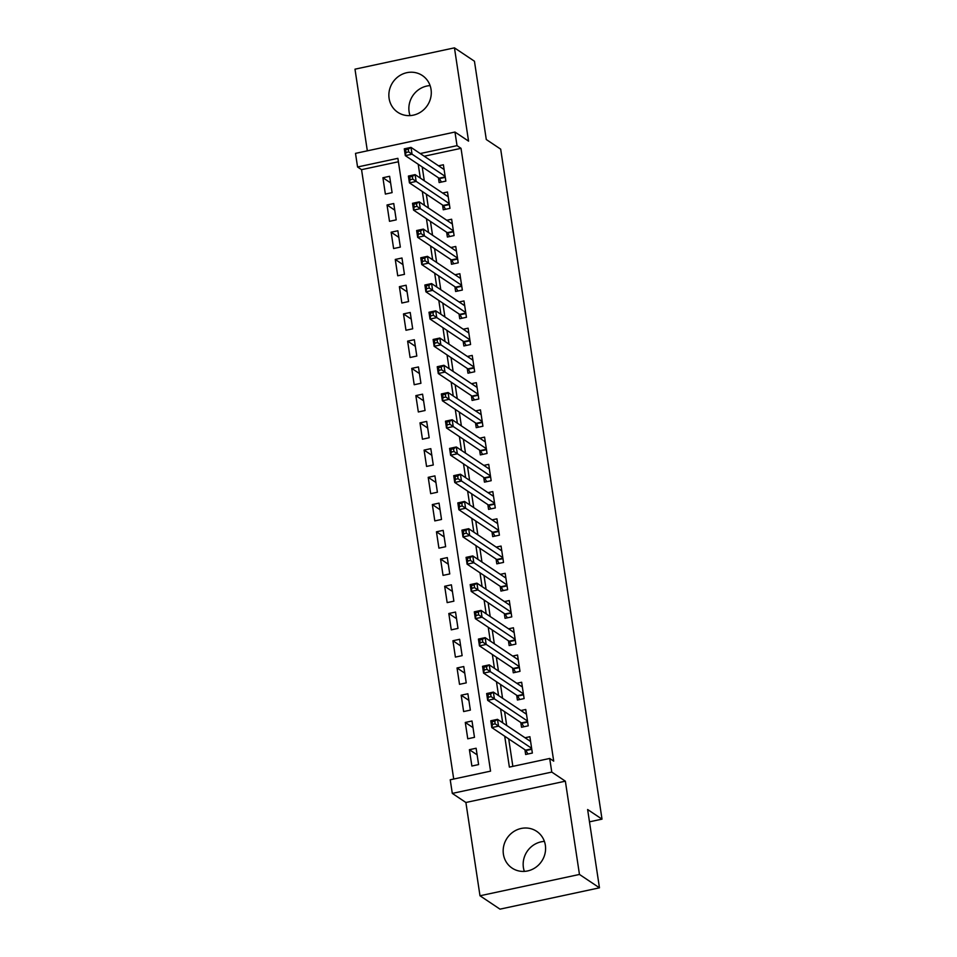 <?xml version="1.0" encoding="UTF-8"?>
<svg xmlns="http://www.w3.org/2000/svg" width="957" height="957" viewBox="0 0 957 957"><rect width="100%" height="100%" fill="white"/><g stroke="black" fill="none" stroke-linecap="round" stroke-linejoin="round"><path stroke-width="1.44" d="M410.039 115.606A22.107 20.803 123.8 0 1 409.106 111.79A22.107 20.803 123.8 0 1 430.1 85.604M389.104 98.415A22.107 20.803 -56.2 0 0 397.789 112.304A22.107 20.803 -56.2 0 0 421.212 111.73A22.107 20.803 -56.2 0 0 431.045 89.42A22.107 20.803 -56.2 0 0 422.372 75.543A22.107 20.803 -56.2 0 0 398.949 76.105A22.107 20.803 -56.2 0 0 389.104 98.415M524.34 871.396A22.107 20.803 123.8 0 1 523.407 867.58A22.107 20.803 123.8 0 1 544.401 841.394M503.406 854.206A22.107 20.803 -56.2 0 0 512.091 868.095A22.107 20.803 -56.2 0 0 535.513 867.521A22.107 20.803 -56.2 0 0 545.346 845.21A22.107 20.803 -56.2 0 0 536.674 831.334A22.107 20.803 -56.2 0 0 513.251 831.896A22.107 20.803 -56.2 0 0 503.406 854.206M398.399 161.757L361.555 169.664L357.559 166.985L355.502 153.371L454.97 132.042L457.027 145.655L420.219 153.551M589.476 821.836L602.013 819.144L500.678 149.148L486.288 139.519L474.445 61.224L454.455 47.85L354.987 69.179L367.332 150.823M602.013 819.144L587.622 809.526L599.465 887.821L499.997 909.15L479.995 895.776L579.463 874.447L565.36 781.175L551.77 772.084L452.302 793.401L450.233 779.788L490.558 771.139L397.885 158.336L357.559 166.985M565.36 781.175L465.892 802.492L479.995 895.776M465.892 802.492L452.302 793.401M361.555 169.664L453.714 779.046M599.465 887.821L579.463 874.447M438.414 177.787L439.143 182.548L445.866 181.112L443.39 164.771L438.533 165.812M442.541 205.013L443.258 209.786L449.981 208.339L447.505 191.998L442.66 193.039M446.656 232.252L447.374 237.025L454.097 235.578L451.632 219.237L446.775 220.277M450.771 259.491L451.501 264.252L458.224 262.816L455.747 246.475L450.891 247.516M454.898 286.729L455.616 291.49L462.339 290.055L459.862 273.714L455.018 274.755M459.013 313.956L459.731 318.729L466.454 317.281L463.989 300.941L459.133 301.981M463.128 341.194L463.858 345.967L470.581 344.52L468.105 328.179L463.248 329.22M467.255 368.433L467.973 373.194L474.696 371.759L472.22 355.418L467.375 356.459M471.37 395.672L472.088 400.433L478.811 398.997L476.347 382.656L471.49 383.697M475.485 422.898L476.215 427.671L482.926 426.224L480.462 409.883L475.605 410.924M479.613 450.137L480.33 454.91L487.053 453.462L484.577 437.122L479.732 438.162M483.728 477.376L484.445 482.137L491.168 480.701L488.704 464.36L483.847 465.401M487.843 504.614L488.572 509.375L495.283 507.94L492.819 491.599L487.962 492.64M491.97 531.841L492.688 536.614L499.41 535.166L496.934 518.826L492.089 519.866M496.085 559.079L496.803 563.852L503.526 562.405L501.061 546.064L496.205 547.105M500.2 586.318L500.93 591.079L507.641 589.644L505.176 573.303L500.32 574.344M504.327 613.557L505.045 618.318L511.768 616.882L509.291 600.541L504.447 601.582M508.442 640.795L509.16 645.556L515.883 644.109L513.419 627.768L508.562 628.809M512.557 668.022L513.287 672.795L519.998 671.347L517.534 655.007L512.677 656.047M516.684 695.261L517.402 700.022L524.125 698.586L521.649 682.245L516.804 683.286M520.799 722.499L521.517 727.26L528.24 725.825L525.764 709.484L520.919 710.525M477.124 754.846L469.397 749.69L471.873 766.031L478.596 764.583L476.119 748.242L469.397 749.69M472.997 727.607L465.281 722.451L467.758 738.792L474.481 737.345L472.004 721.004L465.281 722.451M468.882 700.38L461.166 695.213L463.631 711.553L470.354 710.118L467.889 693.777L461.166 695.213M464.767 673.142L457.039 667.974L459.516 684.315L466.238 682.879L463.762 666.539L457.039 667.974M460.64 645.903L452.924 640.747L455.4 657.088L462.123 655.641L459.647 639.3L452.924 640.747M456.525 618.665L448.809 613.509L451.273 629.85L457.996 628.402L455.532 612.061L448.809 613.509M452.41 591.438L444.682 586.27L447.158 602.611L453.881 601.175L451.405 584.835L444.682 586.27M448.283 564.199L440.567 559.032L443.043 575.372L449.766 573.937L447.29 557.596L440.567 559.032M444.168 536.961L436.452 531.805L438.916 548.146L445.639 546.698L443.175 530.357L436.452 531.805M440.053 509.722L432.337 504.566L434.801 520.907L441.524 519.46L439.048 503.119L432.337 504.566M435.925 482.495L428.21 477.328L430.686 493.668L437.409 492.233L434.933 475.892L428.21 477.328M431.81 455.257L424.095 450.089L426.559 466.43L433.282 464.994L430.817 448.654L424.095 450.089M427.695 428.018L419.979 422.862L422.444 439.203L429.167 437.756L426.69 421.415L419.979 422.862M423.58 400.78L415.852 395.624L418.329 411.965L425.052 410.517L422.575 394.176L415.852 395.624M419.453 373.553L411.737 368.385L414.202 384.726L420.924 383.29L418.46 366.95L411.737 368.385M415.338 346.314L407.622 341.147L410.086 357.487L416.809 356.052L414.333 339.711L407.622 341.147M411.223 319.076L403.495 313.92L405.971 330.261L412.694 328.813L410.218 312.472L403.495 313.92M407.096 291.837L399.38 286.681L401.844 303.022L408.567 301.575L406.103 285.234L399.38 286.681M402.981 264.611L395.265 259.443L397.729 275.783L404.452 274.348L401.976 258.007L395.265 259.443M398.866 237.372L391.138 232.204L393.614 248.545L400.337 247.109L397.861 230.769L391.138 232.204M394.739 210.133L387.023 204.977L389.499 221.318L396.21 219.871L393.746 203.53L387.023 204.977M392.095 192.632L389.619 176.291L382.908 177.739L385.372 194.08L392.095 192.632M504.71 736.22L509.375 767.107L549.701 758.458L553.708 761.138L461.023 148.335L424.214 156.23M422.204 166.937L424.298 180.765M426.332 194.175L428.413 208.004M430.447 221.414L432.54 235.231M434.562 248.653L436.655 262.469M438.689 275.879L440.77 289.708M442.804 303.118L444.897 316.946M446.919 330.356L449.012 344.173M451.046 357.595L453.128 371.412M455.161 384.822L457.255 398.65M459.276 412.06L461.37 425.889M463.403 439.299L465.485 453.116M467.518 466.538L469.612 480.354M471.634 493.764L473.727 507.593M475.761 521.003L477.842 534.831M479.876 548.241L481.969 562.058M483.991 575.48L486.084 589.297M488.118 602.707L490.199 616.535M492.233 629.945L494.326 643.774M496.348 657.184L498.441 671.001M500.475 684.422L502.557 698.239M504.59 711.649L506.684 725.478M508.705 738.888L512.856 766.366M524.914 749.738L525.644 754.499L532.355 753.051L529.891 736.711L525.034 737.751M454.97 132.042L468.559 141.134L454.455 47.85M461.023 148.335L457.027 145.655M549.701 758.458L551.77 772.084M418.209 164.269L420.302 178.086M422.324 191.508L424.418 205.324M426.451 218.734L428.533 232.563M430.566 245.973L432.66 259.802M434.681 273.212L436.775 287.028M438.808 300.45L440.89 314.267M442.924 327.677L445.017 341.505M447.039 354.915L449.132 368.744M451.166 382.154L453.247 395.971M455.281 409.393L457.374 423.209M459.396 436.619L461.489 450.448M463.523 463.858L465.604 477.687M467.638 491.097L469.731 504.913M471.753 518.335L473.847 532.152M475.88 545.562L477.962 559.39M479.995 572.8L482.089 586.629M484.11 600.039L486.204 613.856M488.237 627.278L490.319 641.094M492.353 654.504L494.446 668.333M496.468 681.743L498.561 695.572M500.595 708.981L502.676 722.798M390.623 182.895L382.908 177.739M529.903 741.017L530.513 740.885M527.929 754.008L525.883 750.551A2.835 0.694 77.9 0 0 525.56 750.156L491.814 727.595L490.785 720.777L497.496 719.341L530.609 741.484M494.757 721.123L497.496 719.341L498.537 726.148L491.814 727.595L492.484 724.425L495.164 723.839L494.757 721.123L492.065 721.698L492.484 724.425M531.637 748.29L495.164 723.839M490.785 720.777L492.065 721.698M525.788 713.778L526.398 713.647M523.814 726.77L521.768 723.325A2.835 0.694 77.9 0 0 521.433 722.93L487.687 700.357L486.658 693.55L493.381 692.102L526.494 714.245M490.642 693.885L493.381 692.102L494.41 698.909L487.687 700.357L488.357 697.186L491.049 696.612L490.642 693.885L487.95 694.459L488.357 697.186M527.522 721.052L491.049 696.612M486.658 693.55L487.95 694.459M521.673 686.54L522.283 686.408M519.687 699.531L517.653 696.086A2.835 0.694 77.9 0 0 517.318 695.691L483.572 673.118L482.543 666.311L489.266 664.864L522.366 687.006M486.515 666.646L489.266 664.864L490.295 671.682L483.572 673.118L484.242 669.948L486.934 669.374L486.515 666.646L483.823 667.22L484.242 669.948M523.395 693.825L486.934 669.374M482.543 666.311L483.823 667.22M517.546 659.301L518.168 659.17M515.572 672.304L513.526 668.847A2.835 0.694 77.9 0 0 513.203 668.453L479.457 645.879L478.428 639.073L485.151 637.637L518.251 659.78M482.4 639.408L485.151 637.637L486.18 644.444L479.457 645.879L480.127 642.709L482.807 642.135L482.4 639.408L479.708 639.994L480.127 642.709M519.28 666.586L482.807 642.135M478.428 639.073L479.708 639.994M513.431 632.075L514.041 631.943M511.457 645.066L509.411 641.609A2.835 0.694 77.9 0 0 509.088 641.214L475.33 618.653L474.301 611.834L481.024 610.399L514.136 632.541M478.285 612.181L481.024 610.399L482.053 617.205L475.33 618.653L476 615.483L478.691 614.896L478.285 612.181L475.593 612.755L476 615.483M515.165 639.348L478.691 614.896M474.301 611.834L475.593 612.755M509.315 604.836L509.925 604.704M507.33 617.827L505.296 614.382A2.835 0.694 77.9 0 0 504.961 613.987L471.215 591.414L470.186 584.607L476.909 583.16L510.009 605.303M474.158 584.942L476.909 583.16L477.938 589.967L471.215 591.414L471.885 588.244L474.576 587.67L474.158 584.942L471.466 585.517L471.885 588.244M511.05 612.109L474.576 587.67M470.186 584.607L471.466 585.517M505.2 577.597L505.81 577.466M503.215 590.589L501.169 587.143A2.835 0.694 77.9 0 0 500.846 586.749L467.1 564.175L466.071 557.369L472.794 555.921L505.894 578.064M470.043 557.704L472.794 555.921L473.823 562.74L467.1 564.175L467.77 561.005L470.449 560.431L470.043 557.704L467.351 558.278L467.77 561.005M506.923 584.883L470.449 560.431M466.071 557.369L467.351 558.278M501.073 550.359L501.683 550.227M499.099 563.362L497.054 559.905A2.835 0.694 77.9 0 0 496.731 559.51L462.973 536.937L461.944 530.13L468.667 528.695L501.779 550.837M465.927 530.465L468.667 528.695L469.696 535.501L462.973 536.937L463.643 533.767L466.334 533.193L465.927 530.465L463.236 531.051L463.643 533.767M502.808 557.644L466.334 533.193M461.944 530.13L463.236 531.051M496.958 523.132L497.568 523M494.972 536.123L492.939 532.666A2.835 0.694 77.9 0 0 492.604 532.271L458.858 509.71L457.829 502.892L464.552 501.456L497.652 523.599M461.8 503.238L464.552 501.456L465.58 508.263L458.858 509.71L459.527 506.54L462.219 505.954L461.8 503.238L459.121 503.813L459.527 506.54M498.693 530.405L462.219 505.954M457.829 502.892L459.121 503.813M492.843 495.893L493.453 495.762M490.857 508.885L488.812 505.44A2.835 0.694 77.9 0 0 488.489 505.045L454.742 482.472L453.714 475.665L460.437 474.217L493.537 496.36M457.685 476L460.437 474.217L461.465 481.024L454.742 482.472L455.412 479.301L458.092 478.727L457.685 476L454.994 476.574L455.412 479.301M494.566 503.167L458.092 478.727M453.714 475.665L454.994 476.574M488.716 468.655L489.326 468.523M486.742 481.646L484.697 478.201A2.835 0.694 77.9 0 0 484.374 477.806L450.615 455.233L449.587 448.426L456.31 446.979L489.422 469.121M453.57 448.761L456.31 446.979L457.338 453.797L450.615 455.233L451.285 452.063L453.977 451.489L453.57 448.761L450.879 449.335L451.285 452.063M490.451 475.94L453.977 451.489M449.587 448.426L450.879 449.335M484.601 441.416L485.211 441.285M482.615 454.419L480.581 450.962A2.835 0.694 77.9 0 0 480.247 450.568L446.5 427.994L445.472 421.188L452.194 419.752L485.295 441.895M449.443 421.523L452.194 419.752L453.223 426.559L446.5 427.994L447.17 424.824L449.862 424.25L449.443 421.523L446.763 422.109L447.17 424.824M486.335 448.701L449.862 424.25M445.472 421.188L446.763 422.109M480.486 414.19L481.096 414.058M478.5 427.181L476.454 423.724A2.835 0.694 77.9 0 0 476.131 423.329L442.385 400.768L441.356 393.949L448.079 392.514L481.18 414.656M445.328 394.296L448.079 392.514L449.108 399.32L442.385 400.768L443.055 397.598L445.735 397.011L445.328 394.296L442.636 394.87L443.055 397.598M482.208 421.463L445.735 397.011M441.356 393.949L442.636 394.87M476.359 386.951L476.969 386.819M474.385 399.942L472.339 396.497A2.835 0.694 77.9 0 0 472.016 396.09L438.27 373.529L437.229 366.722L443.952 365.275L477.065 387.418M441.213 367.057L443.952 365.275L444.981 372.082L438.27 373.529L438.928 370.359L441.62 369.785L441.213 367.057L438.521 367.632L438.928 370.359M478.093 394.224L441.62 369.785M437.229 366.722L438.521 367.632M472.244 359.712L472.854 359.581M470.258 372.704L468.224 369.258A2.835 0.694 77.9 0 0 467.889 368.864L434.143 346.29L433.114 339.484L439.837 338.036L472.937 360.179M437.086 339.819L439.837 338.036L440.866 344.855L434.143 346.29L434.813 343.12L437.505 342.546L437.086 339.819L434.406 340.393L434.813 343.12M473.978 366.998L437.505 342.546M433.114 339.484L434.406 340.393M468.129 332.474L468.739 332.342M466.143 345.477L464.097 342.02A2.835 0.694 77.9 0 0 463.774 341.625L430.028 319.052L428.999 312.245L435.722 310.81L468.822 332.952M432.971 312.58L435.722 310.81L436.751 317.616L430.028 319.052L430.698 315.882L433.377 315.308L432.971 312.58L430.279 313.166L430.698 315.882M469.851 339.759L433.377 315.308M428.999 312.245L430.279 313.166M464.001 305.247L464.612 305.116M462.028 318.238L459.982 314.781A2.835 0.694 77.9 0 0 459.659 314.386L425.913 291.825L424.872 285.007L431.595 283.571L464.707 305.714M428.856 285.353L431.595 283.571L432.624 290.378L425.913 291.825L426.571 288.643L429.262 288.069L428.856 285.353L426.164 285.928L426.571 288.643M465.736 312.52L429.262 288.069M424.872 285.007L426.164 285.928M459.886 278.009L460.496 277.877M457.901 291L455.867 287.555A2.835 0.694 77.9 0 0 455.532 287.148L421.786 264.587L420.757 257.78L427.48 256.332L460.592 278.475M424.729 258.115L427.48 256.332L428.509 263.139L421.786 264.587L422.456 261.417L425.147 260.842L424.729 258.115L422.049 258.689L422.456 261.417M461.621 285.282L425.147 260.842M420.757 257.78L422.049 258.689M455.771 250.77L456.381 250.638M453.785 263.761L451.74 260.316A2.835 0.694 77.9 0 0 451.417 259.921L417.671 237.348L416.642 230.541L423.365 229.094L456.465 251.236M420.613 230.876L423.365 229.094L424.394 235.912L417.671 237.348L418.341 234.178L421.02 233.604L420.613 230.876L417.922 231.45L418.341 234.178M457.494 258.055L421.02 233.604M416.642 230.541L417.922 231.45M451.644 223.531L452.254 223.4M449.67 236.535L447.625 233.077A2.835 0.694 77.9 0 0 447.302 232.683L413.556 210.109L412.515 203.303L419.238 201.867L452.35 224.01M416.498 203.638L419.238 201.867L420.267 208.674L413.556 210.109L414.214 206.939L416.905 206.365L416.498 203.638L413.807 204.224L414.214 206.939M453.379 230.816L416.905 206.365M412.515 203.303L413.807 204.224M447.529 196.305L448.139 196.173M445.543 209.296L443.51 205.839A2.835 0.694 77.9 0 0 443.175 205.444L409.429 182.871L408.4 176.064L415.123 174.629L448.235 196.771M412.371 176.411L415.123 174.629L416.151 181.435L409.429 182.871L410.098 179.701L412.79 179.126L412.371 176.411L409.692 176.985L410.098 179.701M449.264 203.578L412.79 179.126M408.4 176.064L409.692 176.985M443.414 169.066L444.024 168.934M441.428 182.057L439.383 178.612A2.835 0.694 77.9 0 0 439.06 178.205L405.313 155.644L404.285 148.837L411.008 147.39L444.108 169.533M408.256 149.172L411.008 147.39L412.036 154.197L405.313 155.644L405.983 152.474L408.663 151.9L408.256 149.172L405.565 149.747L405.983 152.474M445.137 176.339L408.663 151.9M404.285 148.837L405.565 149.747M531.793 749.295L525.883 750.551M531.721 748.841L525.56 750.156M527.666 722.057L521.768 723.325M527.606 721.602L521.433 722.93M523.551 694.818L517.653 696.086M523.479 694.363L517.318 695.691M519.436 667.579L513.526 668.847M519.364 667.137L513.203 668.453M515.309 640.353L509.411 641.609M515.249 639.898L509.088 641.214M511.194 613.114L505.296 614.382M511.122 612.659L504.961 613.987M507.078 585.875L501.169 587.143M507.007 585.421L500.846 586.749M502.951 558.637L497.054 559.905M502.892 558.194L496.731 559.51M498.836 531.41L492.939 532.666M498.764 530.956L492.604 532.271M494.721 504.172L488.812 505.44M494.649 503.717L488.489 505.045M490.606 476.933L484.697 478.201M490.534 476.478L484.374 477.806M486.479 449.694L480.581 450.962M486.407 449.252L480.247 450.568M482.364 422.468L476.454 423.724M482.292 422.013L476.131 423.329M478.249 395.229L472.339 396.497M478.177 394.774L472.016 396.09M474.122 367.99L468.224 369.258M474.05 367.536L467.889 368.864M470.007 340.752L464.097 342.02M469.935 340.309L463.774 341.625M465.892 313.525L459.982 314.781M465.82 313.071L459.659 314.386M461.764 286.287L455.867 287.555M461.705 285.832L455.532 287.148M457.649 259.048L451.74 260.316M457.578 258.593L451.417 259.921M453.534 231.809L447.625 233.077M453.462 231.355L447.302 232.683M449.407 204.583L443.51 205.839M449.347 204.128L443.175 205.444M445.292 177.344L439.383 178.612M445.22 176.889L439.06 178.205"/></g></svg>

